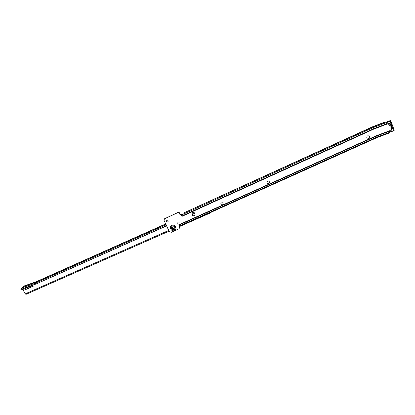 <?xml version="1.0" encoding="UTF-8"?>
<svg xmlns="http://www.w3.org/2000/svg" width="415" height="415" viewBox="0 0 415 415"><rect width="100%" height="100%" fill="white"/><g stroke="black" fill="none" stroke-linecap="round" stroke-linejoin="round"><path stroke-width="0.62" d="M369.5 136.582C369.309 138.32 368.463 138.724 366.969 137.801L366.787 137.432M269.33 182.87C268.526 183.695 267.768 183.648 267.058 182.725L267.094 181.568M222.98 203.915C222.207 204.528 221.522 204.419 220.925 203.594L221.039 202.323M178.948 223.851C178.217 224.333 177.584 224.193 177.049 223.431L177.132 222.196C177.864 221.641 178.517 221.76 179.088 222.554L178.943 223.851C178.211 224.416 177.558 224.302 176.982 223.509L177.132 222.196M168.028 221.999L166.508 221.698L166.654 220.63L168.168 220.941L168.028 221.999L166.534 221.672L166.69 220.598M387.636 124.038L388.834 123.286L391.122 125.792L391.262 129.978L389.97 130.435L390.147 126.383L387.636 124.038L386.609 123.826L385.748 121.958L383.922 122.441M173.792 228.945C172.36 229.007 171.888 228.38 172.375 227.062L172.718 226.813C174.139 226.746 174.616 227.373 174.144 228.686L173.792 228.945M174.207 228.613L173.989 228.743C172.619 228.836 172.126 228.234 172.51 226.938M369.454 136.462C369.417 138.299 368.593 138.755 366.979 137.837L366.86 137.635C366.876 135.819 367.695 135.352 369.309 136.219L369.454 136.462M269.356 181.729L269.382 182.761C268.619 183.752 267.831 183.757 267.021 182.787L267.006 181.729C267.774 180.764 268.557 180.764 269.356 181.729M223.083 202.655L223.005 203.884C222.238 204.6 221.527 204.528 220.868 203.656L220.962 202.416C221.729 201.711 222.435 201.794 223.083 202.655M194.889 215.458C193.95 216.065 193.141 215.888 192.467 214.918L192.119 214.223L192.264 212.61M386.396 123.566L387.579 123.95M179.353 226.481L179.197 228.592M164.428 218.809L178.621 212.153L179.13 212.345L180.162 214.394L181.371 214.903M185.531 212.148L372.592 127.057L373.552 129.19L387.154 124.028M181.967 214.052L181.319 214.674L181.915 216.402L181.246 215.063L179.97 214.576L178.938 212.527L178.429 212.335L164.356 218.871L164.117 220.588L169.258 231.544L171.276 232.317L179.062 228.738L179.513 226.383L178.741 224.852L179.908 226.279L377.318 137.453L389.727 132.826L389.317 131.254L389.97 130.435M389.607 130.761L376.498 135.669L178.751 224.852M192.29 215.105L191.943 214.41L192.129 212.75C193.074 212.003 193.924 212.143 194.671 213.17L195.019 213.87L194.853 215.504C193.909 216.277 193.053 216.142 192.29 215.105L192.467 214.918M391.371 129.646L391.615 130.061L391.62 126.067L389.057 123.027L389.094 123.447M387.024 123.935L386.619 122.83L386.905 122.259L390.359 120.952L390.09 121.543L393.545 130.725M391.615 130.061L391.163 130.331L390.992 130.051M390.494 130.097L391.163 130.331M387.89 124.044L388.544 123.12L389.057 123.027M390.889 121.325L390.256 121.564L393.513 130.528L394.146 130.294L390.966 121.284L394.229 130.253L393.669 130.787L390.162 121.59L390.966 121.284L390.811 121.024L386.993 122.482L387.278 123.945M390.935 121.185L394.234 130.279M387.994 123.748L388.544 123.582M388.565 123.561L388.544 123.12M33.361 286.054L25.73 289.452L25.32 288.887L26.264 287.927L32.904 285.587L33.267 286.189L25.393 289.696L24.983 289.131L25.927 288.171M166.244 224.795L35.259 283.206L35.581 284.099L23.401 288.368L22.332 289.463L23.816 288.29L23.401 288.368L23.09 287.476L35.259 283.206L35.342 282.402L36.354 281.686M24.558 288.031L23.188 289.426L22.96 289.162M25.995 294.354L169.071 231.176L25.995 294.354L25.222 293.862L22.758 289.369M23.816 288.29L35.98 284.026L166.711 225.713M192.192 214.363L194.708 213.243M35.98 284.026L166.757 225.807M192.238 214.462L194.754 213.341M210.478 212.527L210.799 212.75L211.323 212.143M22.332 289.463L21.232 289.971L20.864 289.629L21.165 288.731L21.232 289.971L22.742 289.385M21.414 288.477L20.895 288.85M24.475 288.062L22.887 289.52M24.267 285.945L23.147 286.703L23.09 287.476L20.864 289.629M172.292 225.983C170.57 228.312 171.213 229.578 174.212 229.78C175.934 227.451 175.296 226.185 172.292 225.983C170.607 228.307 171.239 229.557 174.201 229.754C175.903 227.451 175.27 226.206 172.308 226.004M172.209 225.91C170.399 228.364 171.073 229.703 174.233 229.915C176.048 227.456 175.374 226.123 172.209 225.91M171.862 225.418C174.985 223.851 177.703 229.236 174.45 230.538C171.328 232.089 168.62 226.735 171.862 225.418M385.794 122.031L373.376 126.736L373.261 126.471L384.134 122.358M183.233 213.201L372.488 126.803L372.592 127.057L373.376 126.736L373.63 127.415L386.064 122.705M376.498 135.669L377.111 137.002L179.498 225.968M376.649 135.606L376.773 135.944L178.917 225.132M181.412 215.027L372.888 127.721L373.63 127.415L374.055 128.567L386.609 123.826M181.786 216.075L373.396 128.842L374.055 128.567L374.19 128.925M181.92 216.391L373.552 129.19M389.317 131.254L376.773 135.944L377.323 137.458L180.053 226.211M185.458 212.179L372.488 126.798L383.917 122.435M389.737 132.831L377.323 137.458L377.152 136.986L389.581 132.349M389.721 130.652L390.396 131.83L393.482 130.684M390.728 120.895L390.147 120.651L386.707 121.958L386.422 122.524L386.93 123.919M390.359 120.952L390.147 120.651L390.582 120.703L390.811 121.024M386.993 122.482L386.702 121.953L386.422 122.524L386.847 122.767M389.478 130.901L389.752 131.555M390.396 131.83L393.705 130.798L390.458 132.012L389.669 131.42M390.11 131.711L389.535 130.829M390.458 132.012L389.991 131.934M390.93 121.154L394.229 130.253L393.669 130.787M25.32 288.887L24.983 289.131M24.122 285.997L36.25 281.733L165.782 223.887L36.297 281.702M23.183 286.677L35.342 282.402L165.901 224.121M191.963 213.326L193.95 212.439M22.913 289.551L23.188 289.426M174.414 227.908L172.822 228.613M168.692 230.434L25.222 293.862M210.763 212.755L179.254 226.668M25.393 289.696L25.73 289.452M23.11 286.749L21.175 288.726M389.483 123.722L391.122 125.802L391.262 129.978M373.261 126.471L372.488 126.798M390.147 120.651L386.702 121.953M210.799 212.75L179.249 226.683M23.147 286.703L21.139 288.757M24.189 285.961L36.307 281.697"/></g></svg>
